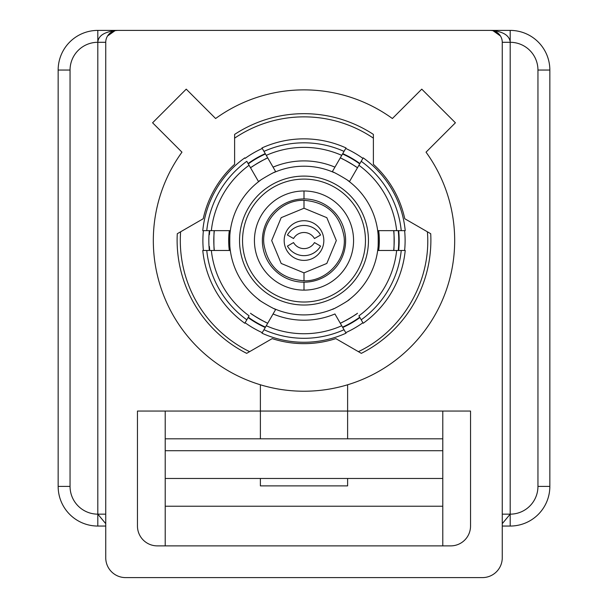 <?xml version="1.0" encoding="UTF-8"?>
<svg xmlns="http://www.w3.org/2000/svg" width="608" height="608" viewBox="0 0 608 608"><rect width="100%" height="100%" fill="white"/><g stroke="black" fill="none" stroke-linecap="round" stroke-linejoin="round"><path stroke-width="0.91" d="M341.742 155.359L344.037 151.392A97.744 97.744 0 0 0 263.963 151.392L266.258 155.359A93.184 93.184 0 0 1 341.742 155.359L344.037 151.392A97.744 97.744 0 0 0 263.963 151.392L261.972 147.942A101.711 101.711 0 0 1 346.028 147.942A101.711 101.711 0 0 0 261.972 147.942L275.743 171.79C275.91 170.856 257.686 181.382 258.575 181.701A74.351 74.351 0 0 0 230.318 230.645C229.596 230.037 229.596 251.081 230.318 250.473A74.351 74.351 0 0 0 258.575 299.41C257.686 299.736 275.91 310.255 275.743 309.328A74.351 74.351 0 0 0 332.257 309.328C332.09 310.255 350.314 299.736 349.425 299.41A74.351 74.351 0 0 0 377.682 250.473C378.404 251.081 378.404 230.037 377.682 230.645A74.351 74.351 0 0 0 349.425 181.701C350.314 181.382 332.09 170.856 332.257 171.79A74.351 74.351 0 0 0 275.743 171.79L273.068 167.147A79.663 79.663 0 0 1 334.932 167.147L341.742 155.359A93.184 93.184 0 0 0 266.258 155.359L273.068 167.147A79.663 79.663 0 0 1 334.932 167.147L341.742 155.359M266.258 325.751L263.963 329.726A97.744 97.744 0 0 0 344.037 329.726L341.742 325.751A93.184 93.184 0 0 1 266.258 325.751L263.963 329.726A97.744 97.744 0 0 0 344.037 329.726L346.028 333.176A101.711 101.711 0 0 1 261.972 333.176A101.711 101.711 0 0 0 346.028 333.176L334.932 313.964A79.663 79.663 0 0 1 273.068 313.964L266.258 325.751A93.184 93.184 0 0 0 341.742 325.751L334.932 313.964A79.663 79.663 0 0 1 273.068 313.964L266.258 325.751M405.224 250.473L401.242 250.473A97.744 97.744 0 0 1 361.205 319.808L363.196 323.258A101.711 101.711 0 0 0 405.224 250.473A101.711 101.711 0 0 1 363.196 323.258L358.91 315.841A93.184 93.184 0 0 0 396.652 250.473A93.184 93.184 0 0 1 358.91 315.841L361.205 319.808A97.744 97.744 0 0 0 401.242 250.473L393.665 250.473C394.258 251.081 394.258 230.037 393.665 230.645L401.242 230.645A97.744 97.744 0 0 0 361.205 161.302L358.91 165.27A93.184 93.184 0 0 1 396.652 230.645A93.184 93.184 0 0 0 358.91 165.27L349.425 181.701A74.351 74.351 0 0 1 347.905 300.557M260.095 300.557A74.351 74.351 0 0 1 258.575 181.701L246.795 161.302A97.744 97.744 0 0 0 206.758 230.645L211.348 230.645A93.184 93.184 0 0 1 249.09 165.27L246.795 161.302A97.744 97.744 0 0 0 206.758 230.645L202.776 230.645A101.711 101.711 0 0 1 244.804 157.852A101.711 101.711 0 0 0 202.776 230.645M260.095 180.553A74.351 74.351 0 0 0 258.575 181.701L249.09 165.27A93.184 93.184 0 0 0 211.348 230.645L214.335 230.645C213.742 230.037 213.742 251.081 214.335 250.473L206.758 250.473A97.744 97.744 0 0 0 246.795 319.808L249.09 315.841A93.184 93.184 0 0 1 211.348 250.473A93.184 93.184 0 0 0 249.09 315.841L244.804 323.258A101.711 101.711 0 0 1 202.776 250.473A101.711 101.711 0 0 0 244.804 323.258L246.795 319.808A97.744 97.744 0 0 1 206.758 250.473L202.776 250.473M273.988 172.535A74.351 74.351 0 0 1 332.257 171.79L334.932 167.147L332.257 171.79A74.351 74.351 0 0 1 334.012 172.535M335.456 173.189A74.351 74.351 0 0 1 336.019 173.455M346.104 179.276A74.351 74.351 0 0 1 346.613 179.634M347.905 180.553A74.351 74.351 0 0 1 349.425 181.701L363.196 157.852A101.711 101.711 0 0 1 405.224 230.645A101.711 101.711 0 0 0 363.196 157.852L361.205 161.302A97.744 97.744 0 0 1 401.242 230.645L405.224 230.645M346.613 301.477A74.351 74.351 0 0 1 346.104 301.834M336.019 307.656A74.351 74.351 0 0 1 335.456 307.922M334.012 308.583A74.351 74.351 0 0 1 273.988 308.583M272.544 307.922A74.351 74.351 0 0 1 271.981 307.656M261.896 301.834A74.351 74.351 0 0 1 261.387 301.477M261.387 179.634A74.351 74.351 0 0 1 261.896 179.276M271.981 173.455A74.351 74.351 0 0 1 272.544 173.189M378.685 250.473A75.339 75.339 0 0 0 378.685 230.645A75.339 75.339 0 0 1 378.685 250.473M229.315 230.645A75.339 75.339 0 0 0 229.315 250.473A75.339 75.339 0 0 1 229.315 230.645M340.244 323.16C340.016 323.98 358.241 313.462 357.413 313.249A90.212 90.212 0 0 1 356.949 313.591A90.212 90.212 0 0 0 357.413 313.249C358.241 313.462 340.016 323.98 340.244 323.16A90.212 90.212 0 0 0 340.769 322.932A90.212 90.212 0 0 1 340.244 323.16M357.413 167.861C358.241 167.656 340.016 157.13 340.244 157.951A90.212 90.212 0 0 1 340.769 158.179A90.212 90.212 0 0 0 340.244 157.951C340.016 157.13 358.241 167.656 357.413 167.861A90.212 90.212 0 0 0 356.949 167.527A90.212 90.212 0 0 1 357.413 167.861M341.977 158.734A90.212 90.212 0 0 1 346.347 160.907A90.212 90.212 0 0 0 341.977 158.734M346.431 160.953A90.212 90.212 0 0 1 351.728 164.008A90.212 90.212 0 0 0 346.431 160.953M351.804 164.061A90.212 90.212 0 0 1 355.87 166.752A90.212 90.212 0 0 0 351.804 164.061M393.665 230.645A90.212 90.212 0 0 1 393.665 250.473A90.212 90.212 0 0 0 393.665 230.645M355.87 314.359A90.212 90.212 0 0 1 351.804 317.057A90.212 90.212 0 0 0 355.87 314.359M351.728 317.102A90.212 90.212 0 0 1 346.431 320.165A90.212 90.212 0 0 0 351.728 317.102M346.347 320.211A90.212 90.212 0 0 1 341.977 322.384A90.212 90.212 0 0 0 346.347 320.211M267.756 157.951C267.984 157.13 249.759 167.656 250.587 167.861A90.212 90.212 0 0 1 251.051 167.527A90.212 90.212 0 0 0 250.587 167.861C249.759 167.656 267.984 157.13 267.756 157.951A90.212 90.212 0 0 0 267.231 158.179A90.212 90.212 0 0 1 267.756 157.951M250.587 313.249C249.759 313.462 267.984 323.98 267.756 323.16A90.212 90.212 0 0 1 267.231 322.932A90.212 90.212 0 0 0 267.756 323.16C267.984 323.98 249.759 313.462 250.587 313.249A90.212 90.212 0 0 0 251.051 313.591A90.212 90.212 0 0 1 250.587 313.249M266.023 322.384A90.212 90.212 0 0 1 261.653 320.211A90.212 90.212 0 0 0 266.023 322.384M261.569 320.165A90.212 90.212 0 0 1 256.272 317.102A90.212 90.212 0 0 0 261.569 320.165M256.188 317.057A90.212 90.212 0 0 1 252.13 314.359A90.212 90.212 0 0 0 256.188 317.057M214.335 250.473A90.212 90.212 0 0 1 214.335 230.645A90.212 90.212 0 0 0 214.335 250.473M252.13 166.752A90.212 90.212 0 0 1 256.188 164.061A90.212 90.212 0 0 0 252.13 166.752M256.272 164.008A90.212 90.212 0 0 1 261.569 160.953A90.212 90.212 0 0 0 256.272 164.008M261.653 160.907A90.212 90.212 0 0 1 266.023 158.734A90.212 90.212 0 0 0 261.653 160.907M346.028 147.942L344.037 151.392L346.028 147.942M261.972 333.176L263.963 329.726L261.972 333.176M275.743 309.328L273.068 313.964L275.743 309.328C275.91 310.255 257.686 299.736 258.575 299.41M377.682 230.645L396.652 230.645M211.348 230.645L230.318 230.645M396.652 250.473L377.682 250.473M230.318 250.473L211.348 250.473M345.732 332.66A101.11 101.11 0 0 0 362.9 322.742M404.624 250.473A101.11 101.11 0 0 0 404.624 230.645M362.9 158.369A101.11 101.11 0 0 0 345.732 148.458M262.268 148.458A101.11 101.11 0 0 0 245.1 158.369M203.376 230.645A101.11 101.11 0 0 0 203.376 250.473M245.1 322.742A101.11 101.11 0 0 0 262.268 332.66M342.737 153.634A95.167 95.167 0 0 1 359.906 163.544A95.167 95.167 0 0 0 342.737 153.634M398.65 230.645A95.167 95.167 0 0 1 398.65 250.473A95.167 95.167 0 0 0 398.65 230.645M359.906 317.566A95.167 95.167 0 0 1 342.737 327.476A95.167 95.167 0 0 0 359.906 317.566M265.263 327.476A95.167 95.167 0 0 1 248.094 317.566A95.167 95.167 0 0 0 265.263 327.476M209.35 250.473A95.167 95.167 0 0 1 209.35 230.645A95.167 95.167 0 0 0 209.35 250.473M248.094 163.544A95.167 95.167 0 0 1 265.263 153.634A95.167 95.167 0 0 0 248.094 163.544M304 302.016A61.461 61.461 0 0 1 242.539 240.555A61.461 61.461 0 0 1 304 179.094A61.461 61.461 0 0 1 365.461 240.555A61.461 61.461 0 0 1 304 302.016M304 282.188A41.633 41.633 0 0 0 345.633 240.555A41.633 41.633 0 0 0 304 198.922A41.633 41.633 0 0 0 262.367 240.555A41.633 41.633 0 0 0 304 282.188L304 290.122A49.567 49.567 0 0 0 353.567 240.555A49.567 49.567 0 0 0 304 190.988L304 198.922A41.633 41.633 0 0 1 345.633 240.555A41.633 41.633 0 0 1 304 282.188A41.633 41.633 0 0 1 262.367 240.555A41.633 41.633 0 0 1 304 198.922L304 190.988A49.567 49.567 0 0 0 254.433 240.555A49.567 49.567 0 0 0 304 290.122L304 282.188M332.257 171.79C332.09 170.856 350.314 181.382 349.425 181.701M349.425 299.41C350.314 299.736 332.09 310.255 332.257 309.328M258.575 181.701C257.686 181.382 275.91 170.856 275.743 171.79M304 208.24L281.185 217.664L271.685 240.555L281.185 263.446L304 272.87L326.815 263.446L336.315 240.555L326.815 217.664L304 208.24L281.185 217.664L271.685 240.555L281.185 263.446L304 272.87L304 280.805C281.352 278.966 267.991 266.79 263.925 244.279C261.075 221.51 281.329 199.568 304 200.313L304 208.24L304 200.313C326.648 202.152 340.009 214.328 344.075 236.839C346.925 259.608 326.671 281.55 304 280.805L304 272.87L326.815 263.446L336.315 240.555L326.815 217.664L304 208.24M304 220.727A19.828 19.828 0 0 1 323.828 240.555A19.828 19.828 0 0 1 304 260.384A19.828 19.828 0 0 1 284.172 240.555A19.828 19.828 0 0 1 304 220.727M209.418 246.506A94.772 94.772 0 0 0 209.752 250.473M248.292 317.224A94.772 94.772 0 0 0 265.46 327.134M342.54 327.134A94.772 94.772 0 0 0 359.708 317.224M398.248 250.473A94.772 94.772 0 0 0 398.248 230.645M359.708 163.894A94.772 94.772 0 0 0 342.54 153.976M265.46 153.976A94.772 94.772 0 0 0 248.292 163.894M209.752 230.645A94.772 94.772 0 0 0 209.418 234.612M287.424 246.096A19.137 19.114 0 0 0 320.576 246.096L314.465 242.577A12.084 12.069 180 0 1 293.535 242.577L287.424 246.096M287.424 235.015A19.137 19.114 0 0 1 320.576 235.015L314.465 238.534A12.084 12.069 180 0 0 293.535 238.534L287.424 235.015M304 305.018A64.456 64.456 0 0 0 368.456 240.555A64.456 64.456 0 0 0 304 176.1A64.456 64.456 0 0 0 239.544 240.555A64.456 64.456 0 0 0 304 305.018M490.367 30.4A11.894 11.894 0 0 1 502.261 42.294L502.261 557.772A19.828 19.828 0 0 1 482.433 577.6L125.567 577.6A19.828 19.828 0 0 1 105.739 557.772L105.739 42.294A11.894 11.894 0 0 1 117.633 30.4L510.188 30.4A39.649 39.649 0 0 1 549.845 70.049L549.845 486.4A39.649 39.649 0 0 1 510.188 526.049A39.649 39.649 0 0 0 549.845 486.4L537.951 486.4A27.755 27.755 0 0 1 510.188 514.155L510.188 42.294A27.755 27.755 0 0 1 537.951 70.049L537.951 486.4L549.845 486.4L549.845 70.049A39.649 39.649 0 0 0 510.188 30.4L510.188 41.625L510.188 30.4L490.367 30.4C502.428 31.259 509.033 35.013 510.18 41.656C509.033 35.013 502.428 31.259 490.367 30.4L117.633 30.4C104.918 31.487 98.314 35.446 97.812 42.294L97.812 514.155A27.755 27.755 0 0 1 70.049 486.4L70.049 70.049A27.755 27.755 0 0 1 97.812 42.294A27.755 27.755 0 0 0 70.049 70.049L70.049 486.4A27.755 27.755 0 0 0 97.812 514.155L105.739 523.67L97.812 514.155L97.812 526.049L105.739 526.049L97.812 526.049L97.812 514.155L105.739 514.155L97.812 514.155L97.812 30.4L117.633 30.4A11.894 11.894 0 0 0 105.739 42.294L97.812 42.294C98.314 35.446 104.918 31.487 117.633 30.4L97.812 30.4A39.649 39.649 0 0 0 58.155 70.049L70.049 70.049L58.155 70.049A39.649 39.649 0 0 1 97.812 30.4L97.812 42.294L105.739 42.294L105.739 557.772A19.828 19.828 0 0 0 125.567 577.6L482.433 577.6A19.828 19.828 0 0 0 502.261 557.772L502.261 42.294A11.894 11.894 0 0 0 490.367 30.4M260.384 438.816L260.384 384.78A150.678 150.678 0 0 1 181.967 152.167L152.593 122.793L186.238 89.148L215.612 118.522L186.238 89.148L152.593 122.793L181.967 152.167A150.678 150.678 0 0 0 260.384 384.78L260.384 411.061L137.461 411.061L137.461 526.049A19.828 19.828 0 0 0 157.29 545.878L450.71 545.878A19.828 19.828 0 0 0 470.539 526.049L470.539 411.061L347.616 411.061L347.616 384.78A150.678 150.678 0 0 0 426.033 152.167L455.407 122.793L421.762 89.148L392.388 118.522A150.678 150.678 0 0 0 215.612 118.522A150.678 150.678 0 0 1 392.388 118.522L421.762 89.148L455.407 122.793L426.033 152.167A150.678 150.678 0 0 1 260.384 384.78A150.678 150.678 0 0 0 347.616 384.78L347.616 411.061L470.539 411.061L470.539 526.049A19.828 19.828 0 0 1 450.71 545.878L157.29 545.878A19.828 19.828 0 0 1 137.461 526.049L137.461 411.061L347.616 411.061L347.616 438.816M373.388 138.153A123.698 123.698 0 0 0 234.612 138.153L234.612 134.406A126.487 126.487 0 0 1 373.388 134.406L373.388 138.153M358.393 351.66C402.868 330.615 431.528 280.835 427.386 231.8L430.722 233.723A126.89 126.89 0 0 1 361.334 353.354L358.393 351.66M180.614 231.8A123.698 123.698 0 0 0 249.607 351.66L246.666 353.354A126.89 126.89 0 0 1 177.278 233.723L180.614 231.8M373.388 134.406L373.388 164.312A103.094 103.094 0 0 1 404.761 218.728L430.722 233.723M361.334 353.354L335.814 338.618A103.094 103.094 0 0 1 272.186 338.618L246.666 353.354M177.278 233.723L203.239 218.728A103.094 103.094 0 0 1 234.612 164.312L234.612 134.406M260.384 411.061L347.616 411.061M58.155 486.4L58.155 70.049L58.155 486.4A39.649 39.649 0 0 0 97.812 526.049A39.649 39.649 0 0 1 58.155 486.4L70.049 486.4L58.155 486.4M502.261 526.049L510.188 526.049L502.261 526.049M165.216 438.816L165.216 545.878L165.216 506.228L442.784 506.228L442.784 545.878L442.784 478.473L442.784 506.228L165.216 506.228L165.216 478.473L442.784 478.473L442.784 450.71L442.784 478.473L165.216 478.473L165.216 450.71L442.784 450.71L165.216 450.71L165.216 438.816L442.784 438.816L442.784 450.71L442.784 438.816L165.216 438.816L165.216 411.061M442.784 411.061L442.784 438.816M347.616 485.883L260.384 485.883L260.384 478.473L260.384 485.883L347.616 485.883L347.616 478.473L347.616 485.883M510.188 514.155L510.188 526.049L510.188 514.155A27.755 27.755 0 0 0 537.951 486.4L537.951 70.049L549.845 70.049L537.951 70.049A27.755 27.755 0 0 0 510.188 42.294L510.18 41.656L510.188 42.294L502.261 42.294L510.188 42.294L510.188 514.155L502.261 523.67L510.188 514.155L502.261 514.155L510.188 514.155M492.989 30.696L500.437 35.971L493.81 30.909M107.563 35.971L115.011 30.696L107.563 35.971M490.808 30.408L492.168 30.537M117.192 30.408L115.832 30.537"/></g></svg>
